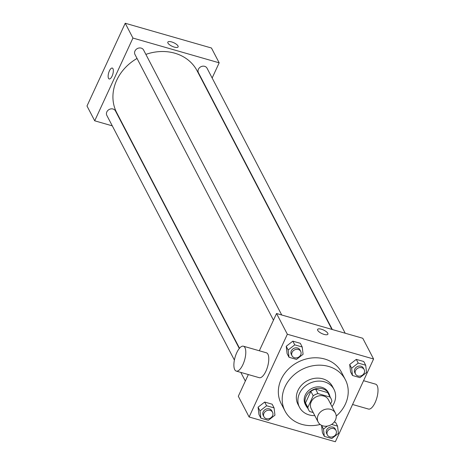 <?xml version="1.0" encoding="UTF-8"?>
<svg xmlns="http://www.w3.org/2000/svg" width="465" height="465" viewBox="0 0 465 465"><rect width="100%" height="100%" fill="white"/><g stroke="black" fill="none" stroke-linecap="round" stroke-linejoin="round"><path stroke-width="0.7" d="M318.17 415.14A9.713 8.324 -27.5 0 1 326.779 409.049A9.713 8.324 -27.5 0 1 335.404 413.123A9.713 8.324 -27.5 0 1 330.638 424.993A9.713 8.324 -27.5 0 1 318.182 422.104A9.713 8.324 -27.5 0 1 318.17 415.14M318.182 422.104L311.23 408.776A9.713 8.324 -27.5 0 1 311.225 401.812A9.713 8.324 -27.5 0 1 319.833 395.721A9.713 8.324 -27.5 0 1 328.459 399.795L335.404 413.123M310.87 391.356A12.538 10.742 -27.5 0 1 315.619 389.141L327.72 392.617L330.04 397.058L317.938 393.588A12.538 10.742 -27.5 0 0 313.183 395.796L310.87 391.356L305.505 402.969A12.538 10.742 -27.5 0 0 306.412 405.637L308.731 410.084A12.538 10.742 -27.5 0 0 309.655 411.513L313.189 412.531M330.603 403.911L331.871 401.161A12.538 10.742 -27.5 0 0 330.964 398.493A12.538 10.742 -27.5 0 0 330.04 397.058M313.183 395.796L307.818 407.41A12.538 10.742 -27.5 0 0 308.731 410.084M315.619 389.141L317.938 393.588M305.505 402.969L307.818 407.41M327.72 392.617A12.538 10.742 -27.5 0 1 328.645 394.047L330.964 398.493M329.935 396.517A12.95 11.096 152.5 0 0 329.011 393.855A12.95 11.096 152.5 0 0 322.629 388.81A12.95 11.096 152.5 0 0 308.626 392.809A12.95 11.096 152.5 0 0 306.046 405.829A12.95 11.096 152.5 0 0 307.702 408.107M306.046 405.829L305.273 404.352A12.95 11.096 -27.5 0 1 305.261 395.064A12.95 11.096 -27.5 0 1 321.856 387.328A12.95 11.096 -27.5 0 1 328.244 392.379L329.011 393.855M332.033 406.654A19.425 16.641 152.5 0 0 333.98 389.385A19.425 16.641 152.5 0 0 324.401 381.812A19.425 16.641 152.5 0 0 303.401 387.804A19.425 16.641 152.5 0 0 299.53 407.346A19.425 16.641 152.5 0 0 314.805 415.634M333.98 389.385L332.44 386.421A19.425 16.641 152.5 0 0 322.861 378.853A19.425 16.641 152.5 0 0 301.855 384.846A19.425 16.641 152.5 0 0 297.989 404.381L299.53 407.346M336.218 416.111A33.997 29.121 152.5 0 0 345.356 379.684A33.997 29.121 152.5 0 0 328.598 366.437A33.997 29.121 152.5 0 0 291.84 376.929A33.997 29.121 152.5 0 0 285.068 411.118A33.997 29.121 152.5 0 0 320.164 424.475M285.068 411.118L281.209 403.713A33.997 29.121 -27.5 0 1 281.174 379.33A33.997 29.121 -27.5 0 1 324.733 359.032A33.997 29.121 -27.5 0 1 341.496 372.279L345.356 379.684M365.688 365.223L363.758 361.52L356.289 359.375L349.686 364.514L350.552 371.791L352.487 375.493L359.951 377.638L366.554 372.5L365.688 365.223L358.219 363.078L351.621 368.216L352.487 375.493M327.354 426.103L323.477 429.119L321.548 425.417L322.414 432.694L324.343 436.397L331.812 438.542L338.415 433.403L337.549 426.126L331.615 424.423M335.614 422.423L334.23 422.028L335.614 422.423L337.549 426.126M335.352 441.75L373.587 359.003L287.353 334.242L249.118 416.995L335.352 441.75M302.221 347L300.291 343.298L292.822 341.159L286.225 346.291L287.091 353.569L289.021 357.271L296.484 359.416L303.087 354.278L302.221 347L294.752 344.856L288.155 349.994L289.021 357.271M274.083 407.904L272.153 404.201L264.684 402.056L258.081 407.195L258.947 414.472L260.877 418.175L268.346 420.319L274.949 415.181L274.083 407.904L266.614 405.759L260.011 410.897L260.877 418.175M373.587 359.003L362.776 338.27L276.547 313.509L287.353 334.242M317.717 330.371A5.667 1.959 -155.2 0 1 317.607 329.435A5.667 1.959 -155.2 0 1 323.57 330.04A5.667 1.959 -155.2 0 1 327.895 334.19A5.667 1.959 -155.2 0 1 323.024 334.044A5.667 1.959 -155.2 0 1 317.717 330.371M276.547 313.509L259.331 350.773M248.339 374.563L238.313 396.261L249.118 416.995M243.41 346.204L266.404 352.801A12.95 4.964 106 0 1 267.602 366.623A12.95 4.964 106 0 1 259.261 377.696L236.267 371.099A12.95 4.964 106 0 1 236.749 352.726A12.95 4.964 106 0 1 243.41 346.204A12.95 4.964 106 0 1 244.607 360.02A12.95 4.964 106 0 1 236.267 371.099M352.569 404.492L368.483 409.061A12.95 4.964 -74 0 0 375.145 402.533A12.95 4.964 -74 0 0 375.633 384.166L363.56 380.696M317.607 329.435A5.667 1.959 -155.2 0 1 323.57 330.04A5.667 1.959 -155.2 0 1 327.895 334.19M239.51 348.239L116.75 112.768A45.326 38.833 -27.5 0 1 116.703 80.259A45.326 38.833 -27.5 0 1 137.036 58.451M145.871 54.393A45.326 38.833 -27.5 0 1 197.137 70.86L331.929 329.412M239.301 348.483L115.442 110.908A4.859 4.162 152.5 0 0 109.217 109.461A4.859 4.162 152.5 0 0 106.834 115.396L234.395 360.079M332.324 329.522L198.439 72.714A4.859 4.162 -27.5 0 1 198.433 69.233A4.859 4.162 -27.5 0 1 202.74 66.187A4.859 4.162 -27.5 0 1 207.053 68.227L345.204 333.225M273.472 320.158L134.972 54.498A4.859 4.162 -27.5 0 1 134.966 51.011A4.859 4.162 -27.5 0 1 139.273 47.965A4.859 4.162 -27.5 0 1 143.586 50.005L281.738 315.003M212.15 78.015L219.172 62.816L132.944 38.06L94.709 120.807L112.28 125.852M125.166 129.555L125.556 129.665M206.849 89.495L207.006 89.152M132.944 38.06L125.225 23.25L211.453 48.005L219.172 62.816M167.941 43.071A5.667 1.959 -155.2 0 1 167.83 42.141A5.667 1.959 -155.2 0 1 173.794 42.739A5.667 1.959 -155.2 0 1 178.112 46.889A5.667 1.959 -155.2 0 1 173.242 46.75A5.667 1.959 -155.2 0 1 167.941 43.071M125.225 23.25L86.99 105.997L94.709 120.807M109.176 78.957A5.667 2.174 106 0 1 109.391 70.918A5.667 2.174 106 0 1 112.303 68.064A5.667 2.174 106 0 1 112.826 74.109A5.667 2.174 106 0 1 109.176 78.957A5.667 2.174 106 0 1 109.385 70.918A5.667 2.174 106 0 1 112.303 68.064M167.83 42.141A5.667 1.959 -155.2 0 1 173.788 42.739A5.667 1.959 -155.2 0 1 178.112 46.889M263.946 416.768L263.173 415.286A4.859 4.162 -27.5 0 1 263.167 411.804A4.859 4.162 -27.5 0 1 267.474 408.758A4.859 4.162 -27.5 0 1 271.787 410.793L272.56 412.275A4.859 4.162 -27.5 0 1 270.177 418.209A4.859 4.162 -27.5 0 1 263.946 416.768A4.859 4.162 -27.5 0 1 263.94 413.28A4.859 4.162 -27.5 0 1 268.247 410.235A4.859 4.162 -27.5 0 1 272.56 412.275M272.153 404.201L264.684 402.056L266.614 405.759M264.684 402.056L258.081 407.195L260.011 410.897M258.081 407.195L258.947 414.472M323.477 429.119L324.343 436.397M327.412 434.99L326.639 433.508A4.859 4.162 -27.5 0 1 326.633 430.026A4.859 4.162 -27.5 0 1 330.941 426.98A4.859 4.162 -27.5 0 1 335.253 429.015L336.026 430.497A4.859 4.162 -27.5 0 1 333.643 436.432A4.859 4.162 -27.5 0 1 327.412 434.99A4.859 4.162 -27.5 0 1 327.406 431.503A4.859 4.162 -27.5 0 1 331.714 428.457A4.859 4.162 -27.5 0 1 336.026 430.497M321.548 425.417L322.414 432.694M292.084 355.865L291.317 354.382A4.859 4.162 -27.5 0 1 291.311 350.901A4.859 4.162 -27.5 0 1 295.612 347.855A4.859 4.162 -27.5 0 1 299.925 349.889L300.698 351.371A4.859 4.162 -27.5 0 1 298.315 357.306A4.859 4.162 -27.5 0 1 292.084 355.865A4.859 4.162 -27.5 0 1 292.084 352.377A4.859 4.162 -27.5 0 1 296.385 349.331A4.859 4.162 -27.5 0 1 300.698 351.371M300.291 343.298L292.822 341.159L294.752 344.856M292.822 341.159L286.225 346.291L288.155 349.994M286.225 346.291L287.091 353.569M355.551 374.087L354.778 372.605A4.859 4.162 -27.5 0 1 354.778 369.123A4.859 4.162 -27.5 0 1 359.079 366.077A4.859 4.162 -27.5 0 1 363.392 368.111L364.165 369.594A4.859 4.162 -27.5 0 1 361.782 375.528A4.859 4.162 -27.5 0 1 355.551 374.087A4.859 4.162 -27.5 0 1 355.545 370.599A4.859 4.162 -27.5 0 1 359.852 367.553A4.859 4.162 -27.5 0 1 364.165 369.594M363.758 361.52L356.289 359.375L358.219 363.078M356.289 359.375L349.686 364.514L351.621 368.216M349.686 364.514L350.552 371.791M245.334 381.062L240.818 372.407"/></g></svg>
